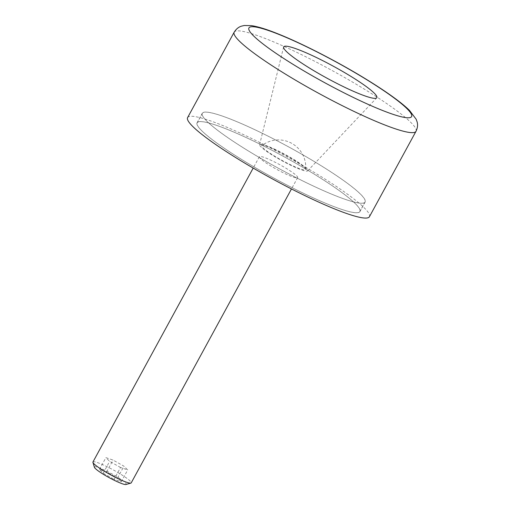 <?xml version="1.0" encoding="UTF-8"?>
<svg xmlns="http://www.w3.org/2000/svg" width="510" height="510" viewBox="0 0 510 510"><rect width="100%" height="100%" fill="white"/><g stroke="black" fill="none" stroke-linecap="round" stroke-linejoin="round"><path stroke-width="0.38" stroke-dasharray="2.55 1.91" d="M311.208 185.015A92.648 11.826 28.6 0 0 365.032 202.03A92.648 11.826 28.6 0 0 256.173 130.343A92.648 11.826 28.6 0 0 202.349 113.328A92.648 11.826 28.6 0 0 311.208 185.015M250.996 139.836A92.648 11.826 -151.4 0 1 359.856 211.522A92.648 11.826 -151.4 0 1 306.038 194.508A92.648 11.826 -151.4 0 1 197.172 122.821A92.648 11.826 -151.4 0 1 250.996 139.836M92.948 461.996A21.796 2.78 -151.4 0 1 105.608 466A21.796 2.78 -151.4 0 1 131.223 482.868M94.42 467.307A18.111 2.314 -151.4 0 1 104.952 470.296A18.111 2.314 -151.4 0 1 120.755 479.215A18.111 2.314 -151.4 0 1 125.964 484.5M272.04 160.739A21.796 2.78 28.6 0 0 259.38 156.736A21.796 2.78 28.6 0 0 284.994 173.604A21.796 2.78 28.6 0 0 297.655 177.608A21.796 2.78 28.6 0 0 272.04 160.739M275.559 149.602A27.381 3.494 28.6 0 0 259.609 144.687A27.381 3.494 28.6 0 0 291.822 165.756A27.381 3.494 28.6 0 0 307.657 170.882A27.381 3.494 28.6 0 0 275.559 149.602M250.965 139.804A92.756 11.838 28.6 0 0 197.077 122.77A92.756 11.838 28.6 0 0 306.07 194.54A92.756 11.838 28.6 0 0 359.952 211.573A92.756 11.838 28.6 0 0 250.965 139.804M256.141 130.311A92.756 11.838 28.6 0 0 202.253 113.277A92.756 11.838 28.6 0 0 311.24 185.047A92.756 11.838 28.6 0 0 365.128 202.081A92.756 11.838 28.6 0 0 256.141 130.311M187.603 117.606A103.543 13.215 -151.4 0 1 247.758 136.623A103.543 13.215 -151.4 0 1 369.425 216.737M120.538 467.491L109.644 461.346L105.901 457.636L113.061 460.065L123.962 466.204L127.704 469.92L120.538 467.491L114.074 479.355L121.233 481.784L117.491 478.068L106.596 471.928L99.437 469.5L103.173 473.21L114.074 479.355M103.173 473.21L109.644 461.346M99.437 469.5L105.901 457.636M106.596 471.928L113.061 460.065M117.491 478.068L123.962 466.204M121.233 481.784L127.704 469.92M304.381 167.503A24.971 3.188 -151.4 0 1 305.668 169.46A24.971 3.188 -151.4 0 1 287.315 163.187A24.971 3.188 -151.4 0 1 263.001 147.862A24.971 3.188 -151.4 0 1 261.885 145.586A24.971 3.188 -151.4 0 1 281.297 152.802A24.971 3.188 -151.4 0 1 304.381 167.503M416.001 131.312A103.543 13.215 28.6 0 0 410.875 122.47A103.543 13.215 28.6 0 0 294.334 51.198A103.543 13.215 28.6 0 0 234.179 32.181M365.032 202.03L359.856 211.522M259.38 156.736L253.19 168.077M259.609 144.687L283.598 47.073M197.077 122.77L202.253 113.277M359.952 211.573L365.128 202.081M307.657 170.882L376.711 97.843M297.655 177.608L291.471 188.949M305.668 169.46A27.247 27.247 0 0 0 261.885 145.586M202.349 113.328L197.172 122.821"/><path stroke-width="0.76" d="M291.471 188.949L131.223 482.868A21.796 2.78 -151.4 0 1 130.891 483.091A21.796 2.78 -151.4 0 1 118.556 478.864A21.796 2.78 -151.4 0 1 92.935 462.398A21.796 2.78 -151.4 0 1 92.948 461.996L253.19 168.077M130.891 483.091L125.964 484.5A18.111 2.314 -151.4 0 1 115.713 480.987A18.111 2.314 -151.4 0 1 94.42 467.307L92.935 462.398M346.029 87.911A53.059 6.77 -151.4 0 1 283.598 47.073A53.059 6.77 -151.4 0 1 314.504 56.604A53.059 6.77 -151.4 0 1 376.711 97.843A53.059 6.77 -151.4 0 1 346.029 87.911M416.001 131.312L369.425 216.737A103.543 13.215 -151.4 0 1 309.277 197.721A103.543 13.215 -151.4 0 1 187.603 117.606L234.179 32.181A103.543 13.215 28.6 0 0 239.305 41.029A103.543 13.215 28.6 0 0 355.846 112.302A103.543 13.215 28.6 0 0 416.001 131.312C417.613 127.895 417.97 124.714 417.065 121.769L416.166 119.251L409.524 110.447C406.049 107.017 401.485 103.211 395.843 99.023C388.027 93.215 378.598 86.904 367.557 80.089C338.723 62.239 301.703 43.171 276.745 33.367C266.405 29.229 257.996 26.647 251.513 25.64L244.284 25.5L241.67 26.099C238.693 26.934 236.194 28.962 234.179 32.181M407.018 108.694A92.648 11.826 28.6 0 0 302.742 44.925A92.648 11.826 28.6 0 0 253.508 35.821A92.648 11.826 28.6 0 0 357.784 99.59A92.648 11.826 28.6 0 0 407.018 108.694"/></g></svg>
